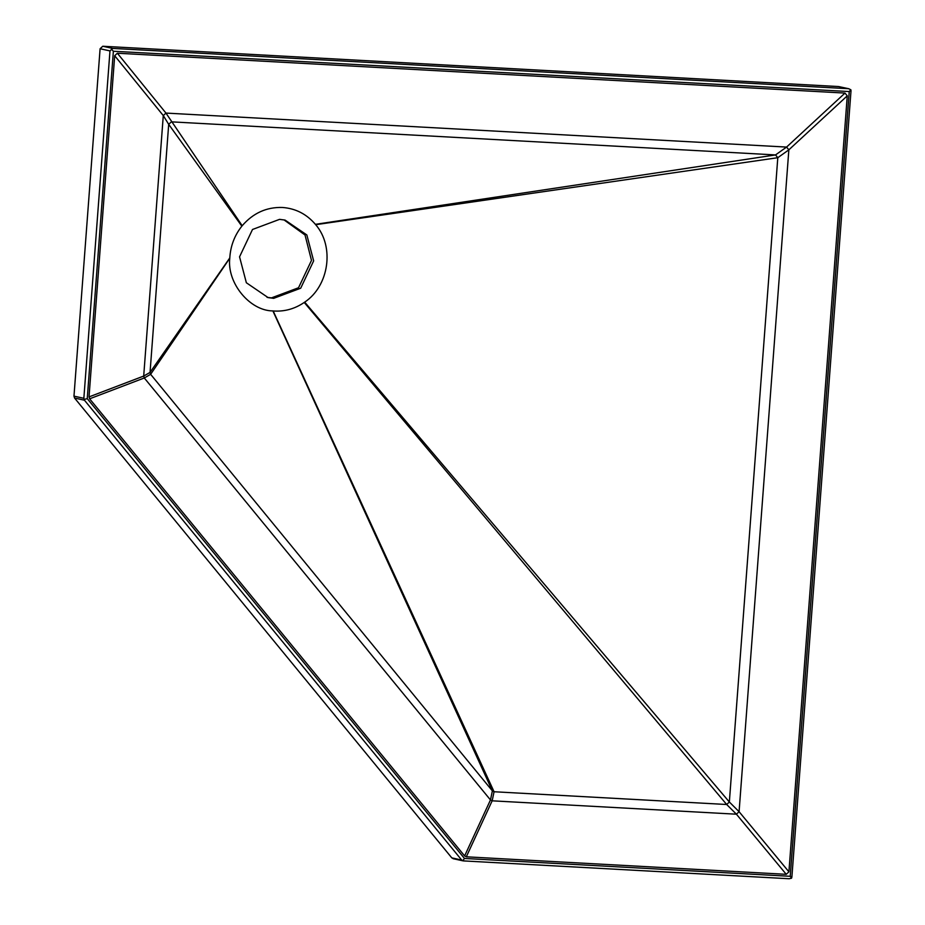 <?xml version="1.0" encoding="UTF-8"?>
<svg xmlns="http://www.w3.org/2000/svg" width="925" height="925" viewBox="0 0 925 925"><rect width="100%" height="100%" fill="white"/><g stroke="black" fill="none" stroke-linecap="round" stroke-linejoin="round"><path stroke-width="1.39" d="M111.497 49.233L113.37 51.245L849.243 91.552L850.85 89.725L848.514 88.707L112.642 48.412L109.983 50.91L83.851 398.305L84.441 400.201L461.667 860.03L463.356 860.897L789.303 878.75L463.263 860.897M839.357 86.707L849.023 88.788L838.64 86.557L102.767 46.25L100.097 48.747L73.977 396.143L74.567 398.039L451.793 857.868L453.481 858.735M849.243 91.552L790.228 876.299L464.477 858.458L87.251 398.64L84.325 399.392M790.228 876.299L791.569 878.207L791.777 876.241M850.78 91.483L850.85 89.725L850.78 91.483M464.477 858.458L462.778 860.724M789.106 878.738L791.569 878.207M844.987 93.078L847.265 95.842L788.921 871.824L786.25 874.322L466.316 856.804L464.627 855.937L89.621 398.814L89.031 396.906L114.688 55.731L117.359 53.222L844.987 93.078L786.574 147.075L165.957 113.081L163.286 115.579L143.699 376.07L144.288 377.978L490.47 799.952L492.158 800.819L736.416 814.197L739.087 811.699L788.852 149.838L786.574 147.075L775.52 154.926L171.368 121.846L168.697 124.343L150.047 372.417L150.625 374.313L492.377 790.887L494.066 791.754L726.68 804.496L729.351 801.998L777.798 157.701L775.52 154.926L315.39 224.336C306.58 214.033 295.561 208.414 282.345 207.466C266.481 207.015 253.103 213.108 242.2 225.723L241.841 226.162C234.534 235.412 230.522 246.004 229.793 257.925L229.782 258.214C226.787 282.796 249.692 310.812 272.887 310.927L274.552 311.054C285.224 311.54 295.11 308.672 304.233 302.452L304.695 302.14C329.103 285.906 334.688 246.605 315.691 224.694L315.39 224.336M313.644 260.885L306.846 234.95L285.073 220.092L279.57 219.352L252.502 229.481L239.552 256.826L246.351 282.749L268.123 297.607L273.627 298.359L300.694 288.218L313.644 260.885M267.048 297.353L271.464 297.885L298.532 287.744L311.482 260.411L305.03 235.008L283.987 219.873M229.793 257.925L150.047 372.417L143.699 376.07L89.031 396.906M87.251 398.64L113.37 51.245M112.642 48.412L102.767 46.25M109.983 50.91L100.097 48.747M461.667 860.03L451.793 857.868M84.441 400.201L74.567 398.039M83.851 398.305L73.977 396.143M304.695 302.14L729.351 801.998L739.087 811.699L788.921 871.824M315.691 224.694L777.798 157.701L788.852 149.838L847.265 95.842M242.2 225.723L165.957 113.081L117.359 53.222M241.841 226.162L168.697 124.343L163.286 115.579L114.688 55.731M229.782 258.214L150.625 374.313L144.288 377.978L89.621 398.814M272.887 310.927L492.377 790.887L490.47 799.952L464.627 855.937M273.164 310.95L494.066 791.754L492.158 800.819L466.316 856.804M304.233 302.452L726.68 804.496L736.416 814.197L786.25 874.322M791.869 877.235L851.023 90.604M463.124 860.874L453.111 858.689"/></g></svg>
